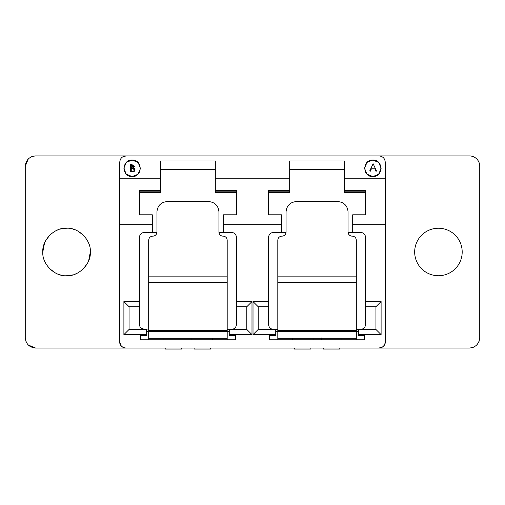 <?xml version="1.0" encoding="UTF-8"?>
<svg xmlns="http://www.w3.org/2000/svg" width="505" height="505" viewBox="0 0 505 505"><rect width="100%" height="100%" fill="white"/><g stroke="black" fill="none" stroke-linecap="round" stroke-linejoin="round"><path stroke-width="0.76" d="M365.607 155.919L469.423 155.919A10.327 10.327 0 0 1 479.75 166.246L479.75 337.719C479.106 343.955 475.659 347.402 469.423 348.046L35.577 348.046C29.34 347.402 25.9 343.962 25.25 337.719L25.25 166.246C25.894 160.009 29.34 156.569 35.577 155.919L129.059 155.919L125.966 155.919L122.317 157.105M365.607 194.141L365.607 214.795L352.698 214.795L352.698 224.712L385.233 224.712L385.233 341.853C384.842 345.635 382.771 347.699 379.034 348.046L382.683 346.866L379.141 348.046A6.199 6.199 0 0 0 385.34 341.853L385.233 331.52M383.421 346.234L384.052 345.496L383.421 346.234M384.797 159.832A6.199 6.199 0 0 0 384.463 159.125A6.199 6.199 0 0 1 384.797 159.832M383.421 157.737A6.199 6.199 0 0 0 382.973 157.326A6.199 6.199 0 0 1 383.421 157.737M462.189 251.982A23.76 23.76 0 0 0 438.435 228.228A23.76 23.76 0 0 0 414.674 251.982A23.76 23.76 0 0 0 438.435 275.743A23.76 23.76 0 0 0 462.189 251.982M375.941 155.919L125.966 155.919C122.229 156.266 120.158 158.33 119.767 162.118L119.767 341.853L120.947 345.496M129.059 155.919L139.393 155.919M160.565 155.919L215.313 155.919M236.491 155.919L268.509 155.919M289.687 155.919L344.435 155.919M139.393 172.3L138.206 173.947M160.565 190.593L139.393 190.593L139.393 214.795L139.393 191.18L160.565 191.18L160.565 178.233L119.767 178.233M236.491 194.141L236.491 214.795L236.491 190.593L215.313 190.593L215.313 191.18L236.491 191.18L236.491 214.795L223.576 214.795L223.576 232.357L218.943 232.357L231.322 232.357C234.459 232.666 236.182 234.389 236.491 237.52C236.182 234.389 234.459 232.666 231.322 232.357M289.687 190.593L268.509 190.593L268.509 214.795L268.509 191.18L289.687 191.18L289.687 178.233L215.313 178.233L215.313 160.975L160.565 160.975L160.565 178.233M365.607 214.795L365.607 190.593L344.435 190.593L344.435 191.18L365.607 191.18L365.607 214.795M365.607 164.314L366.794 162.679M473.223 347.32L474.34 346.802M476.726 345.022L478.5 342.642M479.024 341.519L479.75 337.719M132.184 176.58L130.056 176.308M129.52 176.144L129.116 175.999M129.52 160.483L130.056 160.319M138.004 162.471L132.159 160.053C121.509 159.58 121.497 177.04 132.159 176.58C142.808 177.047 142.827 159.586 132.159 160.053L126.528 162.269M132.203 160.053L134.267 160.319M134.797 160.483L135.201 160.628M136.097 161.051L137.796 162.269M136.097 175.582L135.201 175.999M134.797 176.144L134.267 176.308M372.816 160.053L372.841 160.053C362.192 159.58 362.173 177.04 372.841 176.58L370.733 176.308M370.203 176.144L369.799 175.999M368.902 175.582L367.204 174.358M364.585 168.001L366.996 162.471L369.799 160.628M370.203 160.483L370.733 160.319M366.996 174.156L372.841 176.58C383.491 177.047 383.503 159.586 372.841 160.053L374.944 160.319M375.48 160.483L375.884 160.628M375.48 176.144L374.944 176.308M31.777 156.645L30.66 157.169M28.274 158.942L25.25 166.246M25.976 341.519L26.5 342.642M28.274 345.022L35.577 348.046M42.811 251.982C41.902 263.938 54.603 276.652 66.565 275.743C78.521 276.645 91.235 263.951 90.326 251.982C91.235 240.026 78.534 227.319 66.565 228.228C54.616 227.319 41.902 240.014 42.811 251.982L44.478 243.24M45.677 240.664L49.768 235.185M55.253 231.088L57.822 229.895M60.322 229.062L66.565 228.228M72.815 229.062L75.314 229.895M77.89 231.094L83.369 235.185M87.46 240.664L88.659 243.24M90.326 251.982L88.659 260.731M87.46 263.307L83.369 268.78M77.89 272.877L75.314 274.076M72.815 274.909L66.565 275.743M60.322 274.909L57.822 274.076M55.247 272.87L49.768 268.78M45.677 263.307L44.478 260.731M121.579 157.737L120.947 158.469M121.579 346.234L122.317 346.866M379.034 155.919C382.822 156.316 384.886 158.381 385.233 162.118L385.233 178.233L344.435 178.233L344.435 160.975L289.687 160.975L289.687 178.233M273.678 232.357C270.541 232.666 268.818 234.389 268.509 237.52C268.818 234.389 270.541 232.666 273.678 232.357L286.057 232.357L281.424 232.357L286.057 232.357L281.424 232.357L281.424 214.795L268.509 214.795L268.509 194.141M144.556 232.357C141.425 232.666 139.702 234.389 139.393 237.52C139.702 234.389 141.425 232.666 144.556 232.357L156.941 232.357L152.302 232.357L156.941 232.357L152.302 232.357L152.302 214.795L139.393 214.795L139.393 194.141M160.565 191.18L160.565 192.317L139.393 192.317M236.491 192.317L215.313 192.317L215.313 191.18M215.313 178.233L215.313 190.593M289.687 191.18L289.687 192.317L268.509 192.317M365.607 192.317L344.435 192.317L344.435 191.18M344.435 178.233L344.435 190.593M385.233 224.712L385.233 178.233M289.687 169.554L344.435 169.554M160.565 169.554L215.313 169.554M372.841 176.58L378.472 174.358M378.681 174.156L381.098 168.626M381.105 168.316L378.883 162.679M378.681 162.471L372.841 160.053L367.204 162.269M364.578 168.316L366.794 173.947M126.319 174.156L132.159 176.58L137.796 174.358M138.004 174.156L140.415 168.626M140.422 168.316L138.206 162.679M126.319 162.471L123.902 168.001M123.895 168.316L126.117 173.947M344.435 192.317L365.607 192.361M268.509 192.361L289.687 192.317M215.313 192.317L236.491 192.361M139.393 192.361L160.565 192.317M352.698 224.712L352.698 232.357L348.059 232.357L360.444 232.357C363.575 232.666 365.298 234.389 365.607 237.52C365.298 234.389 363.575 232.666 360.444 232.357M358.38 334.619L381.105 334.619L375.941 329.456L375.941 306.731L381.105 301.567L365.607 301.567L365.607 306.731L375.941 306.731L375.941 329.456L358.38 329.456L358.38 335.655L364.578 335.655L364.578 339.783L269.544 339.783L269.544 335.655L275.743 335.655L275.743 329.456L258.181 329.456L253.018 334.619L275.743 334.619M365.607 301.567L365.607 237.52M119.767 331.52L119.66 341.853A6.199 6.199 0 0 0 125.859 348.046L125.966 348.046C122.178 347.655 120.114 345.584 119.767 341.853M119.767 224.712L152.302 224.712M139.393 237.52L139.393 301.567L123.895 301.567L123.895 334.619L146.62 334.619L146.62 329.456L129.059 329.456L123.895 334.619M246.819 306.731L251.982 301.567L236.491 301.567L236.491 306.731L246.819 306.731L246.819 329.456L229.257 329.456L229.257 335.655L235.456 335.655L235.456 339.783L140.422 339.783L140.422 335.655L146.62 335.655L146.62 334.619M236.491 301.567L236.491 237.52M223.576 224.712L281.424 224.712M268.509 237.52L268.509 301.567L253.018 301.567L253.018 334.619M140.901 327.941L144.556 329.456C141.444 329.165 139.721 327.442 139.393 324.292L139.393 301.567M133.522 167.073L132.758 165.457M133.629 168.803L134.235 170.078M131.262 168.702L133.44 168.702M370.02 170.299L370.279 171.025M369.698 170.98L373.1 163.809L369.698 170.98M371.453 168.777L370.279 171.252L371.453 168.777L374.76 168.777L375.834 171.113L376.547 171.113L373.176 163.809M134.526 168.702L134.904 169.876L134.475 171.126M134.197 171.41L130.606 171.946L130.606 164.655L132.032 164.655L134.343 166.461L133.503 168.014L134.393 168.544M134.33 166.663L133.503 168.014L134.904 169.876L132.581 171.946M258.181 329.456L258.181 306.731L253.018 301.567M258.181 306.731L268.509 306.731L268.509 301.567M273.678 329.456C270.541 329.146 268.818 327.423 268.509 324.292L268.509 306.731M236.491 306.731L236.491 324.292C236.182 327.423 234.459 329.146 231.322 329.456M246.819 329.456L251.982 334.619L251.982 301.567M139.393 306.731L129.059 306.731L129.059 329.456L129.059 306.731L123.895 301.567M365.607 306.731L365.607 324.292C365.298 327.423 363.575 329.146 360.444 329.456M370.026 170.286L370.272 171.012M146.62 329.456L147.088 329.456M227.193 329.456L229.257 329.456L227.193 329.456M275.743 329.456L277.807 329.456L275.743 329.456M356.309 329.456L358.38 329.456L356.309 329.456M370.651 169.989L370.714 170.349L370.651 169.989M131.477 168.487L133.061 168.575L134.254 169.876C134.229 170.886 133.389 171.328 131.729 171.195M131.262 171.195L131.262 168.487M133.692 166.473L131.262 167.742L131.262 165.406L132.152 165.406L133.692 166.473M139.393 324.292C139.702 327.423 141.425 329.146 144.556 329.456M163.046 339.783L163.046 338.287M146.62 331.52L148.691 331.52L148.691 339.783M341.954 339.783L341.954 338.287M356.309 330.415L277.807 330.415L277.807 240.197C278.04 237.722 279.416 236.365 281.941 236.132A4.135 4.072 -0 0 0 286.07 232.06L286.07 211.715C286.714 205.573 290.16 202.183 296.403 201.545L337.719 201.545C343.943 202.164 347.389 205.56 348.046 211.715L348.046 232.06A4.135 4.072 -0 0 0 352.181 236.132C354.699 236.359 356.076 237.716 356.309 240.197L356.309 331.52L358.38 331.52M321.294 339.783L321.294 337.984M313.031 339.783L313.031 337.984M292.37 339.783L292.37 338.281M212.63 339.783L212.63 338.281M227.193 330.415L148.691 330.415L148.691 240.197C148.924 237.722 150.301 236.365 152.819 236.132A4.135 4.072 -0 0 0 156.954 232.06L156.954 211.715C157.598 205.573 161.038 202.183 167.281 201.545L208.597 201.545C214.84 202.177 218.28 205.567 218.93 211.715L218.93 232.06A4.135 4.072 -0 0 0 223.059 236.132C225.577 236.359 226.953 237.716 227.193 240.197L227.193 331.52L229.257 331.52M275.743 331.52L277.807 331.52L277.807 339.783M191.969 339.783L191.969 337.984M133.03 167.534L132.02 165.406M294.333 348.046L294.333 349.081L310.859 349.081L310.859 348.046M339.783 348.046L339.783 349.081L323.257 349.081L323.257 348.046M277.807 330.415L277.807 331.52L356.309 331.52L356.309 339.783M277.807 338.754L356.309 338.754M165.217 348.046L165.217 349.081L181.743 349.081L181.743 348.046M210.667 348.046L210.667 349.081L194.141 349.081L194.141 348.046M148.691 330.415L148.691 331.52L227.193 331.52L227.193 339.783M148.691 338.754L227.193 338.754M381.105 334.619L381.105 301.567M229.257 334.619L251.982 334.619M277.807 282.56L356.309 282.56M277.807 276.835L356.309 276.835M148.691 282.56L227.193 282.56M148.691 276.835L227.193 276.835"/></g></svg>
